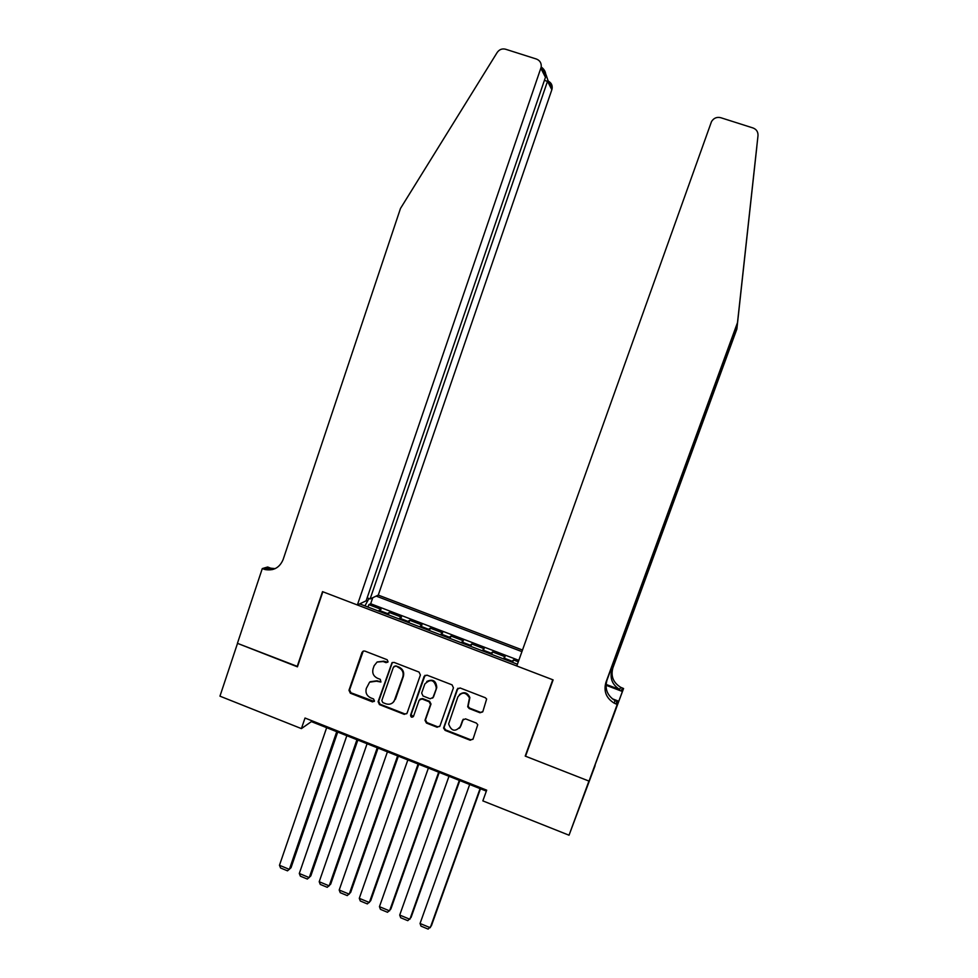 <?xml version="1.0" encoding="UTF-8"?>
<svg xmlns="http://www.w3.org/2000/svg" width="978" height="978" viewBox="0 0 978 978"><rect width="100%" height="100%" fill="white"/><g stroke="black" fill="none" stroke-linecap="round" stroke-linejoin="round"><path stroke-width="1.47" d="M388.07 661.751L387.117 659.71L364.831 651.067L363.266 651.067L362.007 652.375L348.975 690.285L350.344 693.194L372.508 701.898L374.488 700.994L373.535 698.952L370.65 697.827C366.738 695.823 365.283 692.705 366.285 688.475L369.598 682.167L376.408 681.189L380.87 682.033L380.308 679.355L377.422 678.243C373.498 676.25 372.043 673.121 373.058 668.879L374.146 665.712L377.092 662.045L383.205 661.544L386.09 662.668L388.07 661.751M479.978 712.754L482.887 711.471L486.641 699.013L485.32 697.742L460.063 687.962L457.166 689.258L443.572 728.023L445.076 730.37L470.21 740.236L473.095 738.952L477.765 724.71L476.31 723.06L465.516 718.854L462.631 720.138L460.357 726.544C455.271 732.155 451.359 731.299 448.633 723.952L457.851 696.959C462.032 691.605 465.895 691.947 469.464 697.986L467.704 706.776L469.171 708.549L479.978 712.754L482.655 711.923M526.115 754.637L525.21 756.092L588.927 781.067L569.037 835.212L595.089 765.688M525.21 756.092L552.778 679.759L322.85 591.763L297.434 666.837L237.52 643.365L219.952 696.165L301.407 728.61L311.383 721.617L486.347 791.116M569.037 835.212L482.839 800.884L486.689 790.163L305.014 718.023L301.407 728.61M420.406 675.003L419.024 672.069L394.11 662.412L391.995 662.705L378.107 701.703L379.476 704.625L404.256 714.356L407.019 713.268L420.406 675.003M426.97 675.138L452.056 684.857L453.437 687.815L439.978 725.969L437.117 727.253L426.42 723.048L424.99 720.297L430.528 704.453L429.085 701.739L421.995 698.977L419.159 700.199L413.523 716.312C411.848 717.815 410.87 717.412 410.564 715.15L424.183 676.25L426.97 675.138M518.303 661.776L513.487 659.93L512.606 662.375M511.738 662.045L512.252 661.25L503.829 658.035L505.1 656.727L492.545 651.935L491.677 654.368M490.638 653.976L491.2 653.206L482.802 649.991L484.196 648.744L471.702 643.964L470.846 646.397M469.648 645.945L470.247 645.187L461.885 641.996L463.389 640.786L450.956 636.03L450.1 638.463M448.743 637.949L449.379 637.204L441.054 634.025L442.679 632.876L430.283 628.133L429.44 630.565M427.936 629.991L428.596 629.27L420.308 626.091L422.044 624.991L409.721 620.272L408.877 622.693M407.215 622.057L407.912 621.36L399.66 618.194L401.518 617.142L389.232 612.448L386.579 614.172M388.4 614.869L389.232 612.448M460.455 726.446L460.112 727.4M522.496 650.028L378.266 595.101L551.849 89.707L547.57 81.382L544.416 80.367M521.934 651.629L376.175 596.091M359.696 603.891L517.423 664.221M518.817 660.346L370.686 603.756L368.84 604.649L381.065 609.318L378.352 611.018M407.912 621.36L409.721 620.272M428.596 629.27L430.283 628.133M449.379 637.204L450.956 636.03M470.247 645.187L471.702 643.964M491.2 653.206L492.545 651.935M512.252 661.25L513.487 659.93M311.701 720.676L311.383 721.617M368.009 607.069L368.84 604.649M370.686 603.756L372.752 597.705M368.938 598.512L364.941 605.895M360.906 604.343L360.98 603.279M399.66 618.194L398.951 618.903M420.308 626.091L419.635 626.812M441.054 634.025L440.406 634.759M461.885 641.996L461.274 642.742M482.802 649.991L482.24 650.761M503.829 658.035L503.291 658.805M387.753 662.289L383.755 661.177L377.178 661.984M370.197 681.739L376.97 680.786L380.992 681.898M363.229 651.079L349.586 689.857L350.943 692.766L374.244 701.446M392.361 662.473L378.669 701.263L380.026 704.184L404.782 713.891L406.738 713.72M395.393 666.275L393.413 667.192L381.836 700.541L382.801 702.583L385.833 703.781C389.207 704.857 391.958 704.038 394.085 701.287L402.838 676.849C403.865 672.583 402.398 669.453 398.449 667.461L395.931 665.896L394.085 666.373M393.022 702.522L394.904 699.673M395.931 665.896L398.987 667.082C402.924 669.074 404.391 672.192 403.364 676.458L395.442 699.233M420.014 699.148L422.484 698.536L429.574 701.299L431.005 704.013L425.479 719.832L426.909 722.571L437.582 726.764L439.709 726.495M425.051 675.285L411.078 714.686L413.339 716.666M436.102 688.634L436.31 687.864C434.513 679.759 430.687 678.475 424.831 684.013L421.652 693.072L423.034 696.006L430.124 698.781L432.997 697.485L436.787 687.448C436.102 680.688 432.765 678.695 426.75 681.483M432.631 698.133L432.997 697.485M436.579 688.206L433.474 697.045M459.477 694.539C463.988 691.409 467.46 692.412 469.88 697.546L468.12 706.324L469.599 708.096L480.381 712.302M459.428 728.243L460.357 726.544M463.303 719.172L460.797 726.067M457.949 688.219L444.036 727.534L445.528 729.881L470.626 739.735L472.912 739.344M336.725 731.691L289.366 869.381L279.463 865.285L326.652 727.681M279.463 865.285L280.576 867.975L287.495 870.836L291.028 867.718L337.691 732.07M367.153 597.827L370.124 598.952L547.888 80.196L552.142 88.509L551.849 89.707M370.124 598.952L378.266 595.101M297.116 666.715L322.532 591.641L357.373 604.979L541.201 67.079C541.555 63.154 539.978 60.489 536.482 59.059L505.553 49.218C502.105 48.374 499.306 49.475 497.154 52.519L400.479 208.461L283.131 559.55C279.647 567.668 273.632 571.005 265.099 569.563L262.287 568.585L237.422 643.328L297.556 666.483M262.287 568.585L267.63 566.995L273.571 569.269M357.373 604.979L366.114 600.847L545.467 77.286L540.871 68.35M268.962 568.389L272.239 569.648M548.426 81.247C551.262 82.763 552.497 85.184 552.142 88.509M275.136 568.646L267.471 567.815L263.437 569.025M541.213 66.993C544.489 69.401 546.005 72.409 545.761 76.027L545.467 77.286M544.917 74.365L546.042 74.719L547.888 80.196M757.999 135.685L737.4 323.62L606.971 680.211C604.587 688.903 607.301 695.725 615.125 700.651L616.971 701.483L615.981 703.952L617.216 704.429L589.037 781.104L525.541 756.226L553.108 679.893L516.787 665.994L711.495 121.614C713.708 118.081 716.776 116.773 720.713 117.69L753.06 127.984C756.52 129.34 758.17 131.908 757.999 135.685L737.498 322.618L605.883 682.485C603.475 691.263 606.213 698.133 614.111 703.109L615.981 703.952M736.862 329.048L756.838 146.688L736.862 329.048L612.9 667.864C610.614 676.14 613.206 682.607 620.639 687.277L623.573 688.524L589.037 781.104M737.4 323.62L737.498 322.618M606.054 684.417L619.722 689.502C612.216 684.796 609.612 678.267 611.91 669.918L736.947 328.156M604.869 738.317L604.575 739.111M612.277 698.769L618.524 701.153L604.832 739.209M618.524 701.153L617.216 704.429M623.573 688.524L622.387 691.483L606.005 685.248M605.137 738.427L622.387 691.483M356.933 739.71L309.244 877.608L299.292 873.488L346.823 735.7M299.292 873.488L300.38 876.178L307.337 879.051L310.821 875.909L357.826 740.065M377.239 747.779L329.195 885.872L319.207 881.728L367.08 743.745M319.207 881.728L320.271 884.418L327.251 887.303L330.698 884.136L378.046 748.097M397.618 755.872L349.232 894.161L339.195 890.017L387.422 751.825M339.195 890.017L340.246 892.694L347.251 895.591L350.662 892.401L398.352 756.165M418.095 764.001L369.354 902.498L359.281 898.33L407.85 759.93M359.281 898.33L360.307 900.995L367.349 903.916L370.711 900.701L418.743 764.258M438.67 772.18L389.562 910.86L379.452 906.679L428.376 768.085M379.452 906.679L380.454 909.344L387.52 912.278L390.858 909.027L439.232 772.4M459.318 780.383L409.868 919.271L399.709 915.066L448.988 776.275M399.709 915.066L400.687 917.731L407.789 920.665L411.078 917.401L459.807 780.566M480.064 788.623L430.259 927.706L420.051 923.489L469.684 784.49M420.051 923.489L421.005 926.142L428.132 929.1L431.396 925.799L480.467 788.781M387.312 613.475L379.109 610.333M349.586 689.857L348.975 690.285M606.971 680.211L605.883 682.485M611.91 669.918L612.9 667.864M621.495 690.309L622.399 688.072M269.121 568.34L265.099 569.563M541.201 67.079L545.761 76.027M619.722 689.502L620.639 687.277M615.125 700.651L614.111 703.109"/></g></svg>
